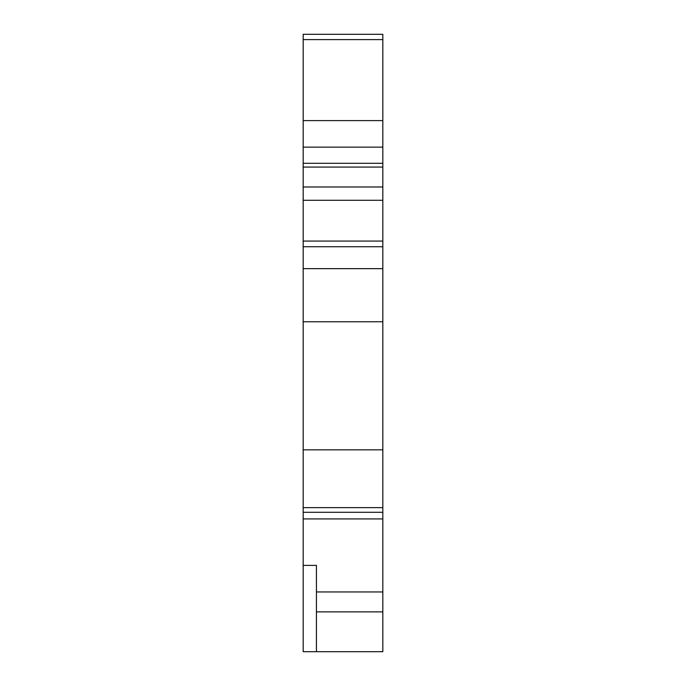 <?xml version="1.0" encoding="UTF-8"?>
<svg xmlns="http://www.w3.org/2000/svg" width="686" height="686" viewBox="0 0 686 686"><rect width="100%" height="100%" fill="white"/><g stroke="black" fill="none" stroke-linecap="round" stroke-linejoin="round"><path stroke-width="1.03" d="M303.169 507.64L303.169 512.288L382.831 512.288L382.831 507.64L303.169 507.64L303.169 241.069L382.831 241.069L382.831 507.64M303.169 39.608L303.169 120.607L382.831 120.607L382.831 39.608L303.169 39.608L303.169 34.3L382.831 34.3L382.831 39.608M382.831 512.288L382.831 518.925L303.169 518.925L303.169 651.7L316.443 651.7L316.443 611.869L382.831 611.869L382.831 651.7L316.443 651.7M303.169 518.925L303.169 512.288M303.169 200.269L303.169 167.075L382.831 167.075L382.831 200.269L303.169 200.269L303.169 241.069M303.169 167.075L303.169 120.607M303.169 449.836L382.831 449.836M382.831 200.269L382.831 241.069M382.831 611.869L382.831 591.949L316.443 591.949L316.443 565.393L303.169 565.393L316.443 565.393M316.443 611.869L316.443 591.949M382.831 167.075L382.831 120.607M382.831 518.925L382.831 591.949M303.169 186.986L382.831 186.986M303.169 147.156L382.831 147.156M382.831 246.737L303.169 246.737M382.831 268.646L303.169 268.646M303.169 321.76L382.831 321.76M303.169 163.311L382.831 163.311"/></g></svg>
